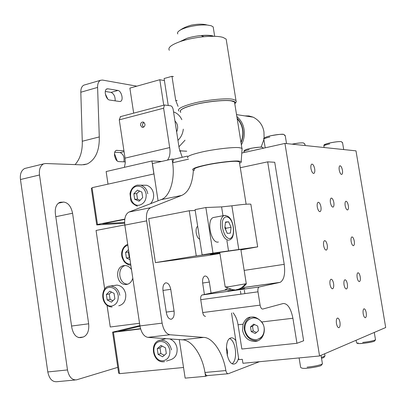 <?xml version="1.0" encoding="UTF-8"?>
<svg xmlns="http://www.w3.org/2000/svg" width="406" height="406" viewBox="0 0 406 406"><rect width="100%" height="100%" fill="white"/><g stroke="black" fill="none" stroke-linecap="round" stroke-linejoin="round"><path stroke-width="0.61" d="M124.804 224.924L96.06 230.451L104.702 289.209M107.098 305.479L110.265 326.992L139.547 323.272M114.441 285.484L116.928 285.078C121.643 285.728 124.576 288.778 125.723 294.228C126.083 300.552 123.774 304.409 118.785 305.789M132.792 278.237C131.605 281.886 129.55 283.956 126.642 284.444L125.525 284.515C115.964 284.581 114.731 266.732 123.835 265.61L125.327 265.539C127.773 265.737 129.834 267.092 131.498 269.594M108.899 286.321L110.95 286.057C115.7 286.712 118.648 289.798 119.8 295.304M136.842 86.168L102.53 80.068L100.521 80.292C98.491 81.449 97.521 83.824 97.597 87.417L99.287 136.934C99.561 150.601 95.547 159.609 87.229 163.963L81.86 164.856L45.589 163.522L43.599 163.862C40.255 165.775 38.89 169.48 39.509 174.986L67.487 369.942C68.949 376.869 71.938 380.173 76.46 379.864L117.786 367.349M133.67 113.142L129.879 88.122L159.817 79.723L164.41 80.627M109.955 324.907L107.057 305.454M104.677 289.245L96.369 232.552M125.307 161.898L118.775 161.603C115.106 161.674 112.655 151.641 116.278 150.393L123.921 150.707M119.613 101.495L109.564 100.023C106.017 99.714 103.439 90.223 106.834 88.914L107.884 88.792L117.953 90.452C121.409 90.832 123.845 100.135 120.557 101.383L119.613 101.495M72.567 213.231L88.665 323.8C89.244 330.723 87.478 335.123 83.357 337.005L80.824 337.609C76.323 337.893 73.308 334.524 71.781 327.495L55.394 213.911C54.78 208.121 56.211 204.284 59.687 202.396L63.656 202.056C68.157 202.706 71.126 206.431 72.567 213.231L55.795 216.702M84.697 84.9L83.829 85.153C81.763 86.316 80.758 88.675 80.819 92.233L82.266 141.252L99.287 136.934M75.095 164.608C80.195 158.792 82.585 151.007 82.266 141.252M107.793 99.049L105.332 93.893M117.207 160.949L114.492 153.691M75.115 379.991L56.85 381.711C52.257 382.031 49.238 378.773 47.796 371.942L20.462 179.523C19.869 174.088 21.269 170.413 24.68 168.5L26.02 168.17M123.906 161.832C124.601 157.147 123.322 154.062 120.069 152.58L114.771 152.26M115.162 100.84C115.304 96.592 113.939 93.776 111.056 92.39L105.301 91.472M127.783 284.159L127.692 284.159C118.78 284.21 116.623 267.914 125.139 265.529M186.75 151.21L179.691 150.829M181.157 150.93L179.787 151.199M159.817 79.723L163.74 105.19M168.236 105.423L164.09 78.525L171.977 76.313L175.702 100.368L178.056 106.362M177.95 140.349C181.03 137.319 182.817 133.584 183.309 129.144M181.837 119.674C180.228 116.223 177.858 113.781 174.727 112.35L173.545 111.909M178.945 146.794L185.029 140.187M173.428 76.612L171.977 76.313M244.798 115.888L248.969 115.949L253.217 117.182C259.297 120.389 262.88 125.312 263.961 131.945L264.108 138.111M263.885 139.634L261.078 147.15M236.825 116.461C240.88 120.059 243.29 124.393 244.047 129.468C244.848 134.909 243.95 140.04 241.367 144.851M237.109 118.247C240.276 121.572 242.174 125.358 242.803 129.61C243.534 133.838 242.94 138.223 241.032 142.765M237.19 118.75C240.154 121.983 241.93 125.627 242.529 129.676C243.194 133.975 242.666 138.172 240.951 142.262M174.945 120.942C177.843 124.018 178.412 127.672 176.64 131.914M127.86 245.325C118.856 247.467 121.465 265.032 130.666 264.027M130.021 259.738L126.388 257.993L125.571 252.471L128.504 249.609M125.571 252.471L128.834 251.827M126.388 257.993L129.245 257.648L128.428 252.156M129.737 257.835L129.245 257.648M111.98 305.972C116.456 304.728 118.527 301.262 118.202 295.563C116.852 289.95 113.873 287.225 109.25 287.382C99.521 288.448 102.403 307.758 111.98 305.972M109.808 291.198L114.071 293.36L114.878 298.852L111.422 302.145L107.174 299.963L106.372 294.502L109.808 291.198M106.372 294.502L109.285 293.985L111.498 292.051M107.174 299.963L110.082 299.42L109.285 293.985M112.924 300.714L110.082 299.42M228.735 240.25C225.01 239.834 222.346 235.845 220.742 228.289C219.935 221.681 220.991 217.438 223.904 215.556L213.246 217.55C206.131 219.95 211.029 243.438 218.042 242.083L218.392 242.022M214.378 217.342L213.246 217.55M229.451 240.073L231.318 238.865C231.938 238.54 234.247 235.272 233.348 227.142C232.014 219.098 228.867 215.241 223.904 215.556L225.538 215.398M143.993 122.379L142.902 123.388L142.491 124.693L142.511 125.459L143.491 127.195M144.962 124.104L143.526 122.11C141.592 121.81 140.588 122.856 140.522 125.241L141.978 127.245L143.14 127.317C144.465 126.814 145.069 125.743 144.962 124.104M167.47 160.111C169.749 157.107 170.49 152.93 169.688 147.576L163.618 108.204L164.476 104.997L170.753 105.809C171.931 106.21 172.738 107.473 173.189 109.6L179.178 148.286L182.218 157.289M169.688 147.576L125.043 158.137L125.271 162.882L124.388 167.333M108.016 184.136L106.139 171.545L151.92 160.984L161.603 161.451M125.043 158.137L119.273 119.846L120.516 116.618M153.899 173.946L151.92 160.984M124.627 223.244L96.735 224.924L91.33 188.343L92.111 188.171M96.735 224.924L99.709 224.335L97.476 224.472L92.04 187.689L153.981 173.93M139.989 326.216L118.653 331.392L140.527 328.677M183.532 367.486L119.537 373.657L113.421 332.301L115.608 331.768L112.584 332.149L118.659 373.271L119.465 373.19M124.723 219.418L102.693 223.752L124.591 222.463M207.42 375.606L205.553 376.301L185.156 378.128L179.274 339.604M158.081 200.777L152.397 163.562L172.058 159.061L174.007 159.167M219.783 252.552L225.193 287.001L230.684 286.428L246.275 283.687M239.474 162.522L239.357 161.766L237.023 161.365C232.562 160.872 215.053 163.029 205.472 165.272C196.849 167.247 193.139 168.703 194.337 169.637M187.78 157.853C186.313 156.564 190.734 154.686 201.056 152.214C212.602 149.393 233.815 146.876 239.149 147.667L241.91 148.261L242.052 149.317M234.749 103.469L234.516 102.013L231.694 101.003C226.274 99.546 205.086 101.713 193.642 104.941C183.416 107.747 179.082 110.102 180.645 112.005M239.581 163.176C241.154 162.486 241.692 161.948 241.189 161.563L238.535 161.035C234.059 160.634 219.032 162.278 208.202 164.486C196.661 166.861 191.556 168.703 192.88 170.012L194.438 170.307M180.431 41.488L186.06 38.743M201.234 35.637C206.624 35.231 210.481 35.398 212.815 36.139M213.399 28.308L213.17 26.887L211.176 25.735L207.106 25.025C198.021 24.355 184.207 27.258 179.574 30.536C177.661 31.835 177.077 32.967 177.823 33.937M234.81 103.855L235.247 103.266C235.683 102.134 234.622 101.348 232.075 100.906C226.868 99.683 209.364 101.114 197.108 104.012C183.984 107.169 178.518 109.965 180.706 112.396M235.247 103.266L236.302 101.845L235.967 100.429L232.998 99.348C227.264 97.775 204.715 100.064 192.556 103.51C181.71 106.499 177.123 109.011 178.782 111.046M179.792 41.706L186.796 38.362C190.734 37.073 195.469 36.134 201 35.545C206.674 35.094 210.734 35.251 213.18 36.027M226.502 41.265L226.157 39.108L223.107 37.448C219.326 36.23 212.937 35.987 203.934 36.707C195.834 37.555 188.765 38.905 182.72 40.757L181.411 41.163C171.581 44.523 167.551 47.563 169.327 50.288M202.127 254.907L212.993 253.111L205.857 207.522L195.073 209.613L202.127 254.907L250.314 248.041L240.895 249.791M250.933 204.695L250.852 204.182C248.482 203.878 242.154 204.421 231.872 205.812L221.59 206.893L205.857 207.522M212.993 253.111L257.673 246.863L240.91 249.893M219.869 253.105L210.374 254.415L217.855 252.989L196.26 255.871L155.437 262.616L207.963 255.481L219.935 253.517M195.21 210.475L189.252 210.744L196.26 255.871M199.681 239.19C196.164 237.794 194.682 228.273 197.671 226.304M189.252 210.744L148.743 218.611L155.437 262.616M259.429 361.71L228.268 373.728C227.152 373.794 226.345 372.733 225.858 370.551C223.244 353.332 212.739 337.279 203.579 337.401L169.941 334.752C166.095 333.91 163.486 330.037 162.121 323.13L146.627 220.884C145.896 213.998 147.231 209.597 150.621 207.694L181.644 195.438C188.597 192.332 192.51 183.903 193.388 170.155M173.981 159.172L173.641 159.248L172.606 162.77C175.225 179.219 169.84 197.098 160.903 199.686L129.017 212.033C125.53 213.942 124.134 218.296 124.83 225.091L139.943 325.922C141.288 332.732 143.927 336.544 147.86 337.361L182.33 339.822C191.728 339.66 202.391 355.473 204.944 372.48L205.03 372.891C205.558 374.799 206.344 375.702 207.395 375.606L227.949 373.759M163.019 290.762L166.374 312.843C167.353 317.299 169.053 319.405 171.484 319.162C173.636 318.02 174.499 315.325 174.072 311.072L170.748 289.311C169.733 284.753 167.982 282.612 165.496 282.896C163.42 284.038 162.593 286.661 163.019 290.762M211.059 293.086L209.344 282.053C208.42 277.846 206.887 275.841 204.751 276.044C202.954 277.054 202.269 279.475 202.685 283.307L204.421 294.487M229.689 338.568C236.074 341.324 237.804 359.64 232.273 363.644M235.866 340.735C234.15 338.396 232.481 337.472 230.862 337.959L230.786 337.985C223.046 339.756 226.792 366.506 234.551 363.903L234.83 363.812C236.465 363.238 237.713 361.31 238.576 358.031M227.274 355.773L227.533 351.337L226.401 347.242M205.553 376.301L205.03 372.891M172.565 162.364L172.058 159.061M112.584 332.149L139.887 325.556M124.769 219.098L97.476 224.472M113.421 332.301L140.603 328.931M263.535 148.195L262.758 148.053M249.279 149.667C245.417 150.555 243.646 151.265 243.96 151.798L244.077 152.534M304.952 144.201L304.175 143.744M321.364 357.331L324.308 356.422L324.957 355.671M166.485 361.051L170.231 359.853C175.235 358.29 177.513 354.433 177.062 348.272C176.275 343.775 173.864 340.659 169.825 338.929M165.876 338.645L164.227 339.162M158.99 340.558L160.776 340.126C166.328 340.203 169.896 343.481 171.484 349.952M142.795 185.232L146.718 185.253C150.519 186.669 152.783 189.506 153.509 193.758C154.052 197.473 153.057 200.787 150.519 203.705M144.191 206.157L143.82 206.116M137.324 185.121L140.918 185.222C144.744 186.658 147.023 189.521 147.759 193.819M222.61 228.015C224.036 234.749 226.406 238.302 229.715 238.682C232.795 237.611 233.963 233.765 233.206 227.147C231.278 213.028 220.148 213.627 222.61 228.015M231.065 227.319L230.41 233.095L227.294 233.389L224.828 227.832L225.508 222.026L228.634 221.808L231.065 227.319L225.929 228.243L225.528 229.41M228.634 221.808L225.467 222.386M224.944 226.842L225.929 228.243M249.604 148.621C254.75 147.551 258.749 147.073 261.601 147.185M292.01 144.16C296.984 143.181 300.653 142.76 303.018 142.902M162.182 346.105L159.994 347.917L160.837 353.545L164.344 355.26M160.837 353.545L158.091 354.377L162.618 356.788L166.313 353.514L165.455 347.825L160.913 345.435L157.244 348.713L158.091 354.377M159.994 347.917L157.244 348.713M163.212 360.746C167.988 359.635 170.205 356.133 169.86 350.246C168.429 344.41 165.252 341.492 160.319 341.482C149.941 342.222 152.991 362.233 163.212 360.746M139.517 191.038L136.685 193.713L137.512 199.214L140.075 200.234M137.512 199.214L134.68 199.27L139.091 201.219L142.689 197.615L141.851 192.058L137.426 190.13L133.853 193.738L134.68 199.27M136.685 193.713L133.853 193.738M139.669 205.091C144.318 203.523 146.475 199.833 146.14 194.027C144.744 188.379 141.643 185.791 136.847 186.268C126.738 188.014 129.722 207.562 139.669 205.091M256.399 332.499L253.237 330.951L251.238 331.58L255.201 333.519L258.439 330.763L257.698 326.069L253.72 324.14L250.502 326.901L252.507 326.297L254.552 324.546M250.502 326.901L251.238 331.58M253.237 330.951L252.507 326.297M263.078 324.277C260.566 319.837 257.211 317.731 253.019 317.949C247.218 319.202 244.508 323.196 244.889 329.926C246.665 336.63 250.588 339.863 256.658 339.629C262.109 338.046 264.605 334.077 264.144 327.723M255.46 317.573L252.085 318.086M258.566 339.076L262.332 337.021M285.301 135.898L285.21 135.528L284.352 135.299M269.833 136.989C265.438 138.025 263.443 138.867 263.864 139.507L265.204 147.825M241.788 153.047L284.941 143.425L355.991 150.849L385.7 327.525L319.563 355.976L284.941 143.425M342.583 142.805L341.989 142.415M329.687 143.907C325.561 144.83 323.633 145.546 323.892 146.048L324.135 147.52M234.303 289.777L227.873 291.006L232.278 290.579L244.752 288.433L238.804 289.077M233.105 312.813C235.653 315.934 237.297 319.923 238.043 324.79L241.854 349.023L296.953 343.283L292.919 318.253C290.884 308.377 287.656 303.46 283.241 303.51L262.758 309.052C261.535 309.088 260.647 307.784 260.094 305.139L257.972 291.818C257.673 289.25 258.064 287.641 259.135 286.981L280.216 282.322C284.063 279.886 285.398 273.893 284.215 264.336L267.681 161.852L240.306 167.719M227.527 288.265L224.675 290.219L202.102 294.984C200.924 295.639 200.473 297.207 200.737 299.689L202.726 312.559L260.094 305.139M243.021 324.196C245.057 319.431 247.66 317.081 250.827 317.142L251.192 317.101C254.339 316.386 257.851 318.01 261.738 321.968C267.143 328.931 263.514 340.401 255.821 341.329C248.863 341.629 244.437 337.995 242.544 330.423L243.021 324.196L238.043 324.79M250.619 317.167C245.803 319.837 243.727 324.064 244.397 329.855C246.178 337.112 250.395 340.761 257.044 340.796L258.145 340.614M240.428 291.041L240.92 294.162M205.527 316.31C204.198 316.36 203.269 315.107 202.726 312.559M267.681 161.852L274.735 162.268L303.632 340.776L296.953 343.283M231.516 313.016L238.835 359.655L242.311 359.315L242.935 363.284L319.563 355.976M347.343 283.941L347.343 283.941C346.754 281.145 345.937 279.759 344.882 279.795C343.968 280.414 343.684 282.089 344.034 284.819C344.618 287.621 345.44 289.001 346.491 288.97C347.409 288.351 347.693 286.677 347.343 283.941M333.839 202.528L333.839 202.528C333.184 199.513 332.296 198.037 331.174 198.098C330.342 198.696 330.093 200.219 330.428 202.66C331.093 205.68 331.981 207.161 333.093 207.096C333.93 206.497 334.179 204.974 333.839 202.528M342.431 170.185L342.431 170.185C341.776 167.211 340.918 165.744 339.863 165.795C339.117 166.353 338.908 167.764 339.228 170.028C339.888 173.007 340.741 174.473 341.796 174.418C342.542 173.864 342.755 172.454 342.431 170.185M348.328 205.532L348.328 205.532C347.703 202.645 346.876 201.229 345.841 201.269C345.064 201.838 344.841 203.31 345.171 205.685C345.8 208.572 346.628 209.993 347.658 209.948C348.434 209.384 348.663 207.908 348.328 205.532M354.26 241.068L354.26 241.068C353.667 238.276 352.865 236.896 351.855 236.931C351.048 237.505 350.809 239.038 351.144 241.534C351.743 244.326 352.54 245.706 353.545 245.676C354.362 245.097 354.595 243.564 354.26 241.068M360.223 276.796L360.223 276.796C359.655 274.091 358.884 272.751 357.904 272.776C357.062 273.355 356.808 274.958 357.153 277.572C357.716 280.277 358.488 281.617 359.467 281.597C360.315 281.013 360.569 279.409 360.223 276.796M366.217 312.711L366.217 312.711C365.684 310.103 364.938 308.799 363.979 308.809C363.106 309.397 362.842 311.062 363.192 313.808C363.725 316.421 364.471 317.72 365.42 317.715C366.303 317.127 366.567 315.457 366.217 312.711M314.675 168.845L314.675 168.845C313.955 165.612 312.98 164.039 311.747 164.131C310.894 164.755 310.641 166.267 310.976 168.668C311.696 171.911 312.676 173.484 313.904 173.387C314.757 172.768 315.015 171.251 314.675 168.845M320.943 206.867L320.943 206.867C320.258 203.736 319.314 202.213 318.116 202.295C317.223 202.929 316.944 204.512 317.289 207.045C317.974 210.176 318.918 211.699 320.116 211.617C321.009 210.983 321.288 209.4 320.943 206.867M327.246 245.102L327.246 245.102C326.597 242.083 325.688 240.606 324.521 240.672C323.582 241.316 323.288 242.971 323.638 245.64C324.287 248.665 325.196 250.142 326.363 250.076C327.302 249.431 327.596 247.772 327.246 245.102M333.585 283.555L333.585 283.555C332.971 280.642 332.098 279.211 330.961 279.267C329.982 279.917 329.672 281.647 330.027 284.459C330.641 287.377 331.514 288.808 332.646 288.757C333.625 288.108 333.94 286.372 333.585 283.555M339.959 322.237L339.959 322.237C339.38 319.431 338.543 318.04 337.442 318.076C336.422 318.73 336.092 320.542 336.452 323.506C337.026 326.317 337.863 327.703 338.964 327.678C339.989 327.013 340.319 325.201 339.959 322.237M244.874 293.619L244.331 290.163M362.695 342.441C368.415 341.791 372.53 340.999 375.037 340.071L375.464 339.517M307.083 367.166C313.564 366.481 318.426 365.522 321.669 364.294L322.42 363.817L322.354 363.421M270.157 135.868C275.796 134.675 280.104 134.178 283.089 134.371M325.272 144.988C323.861 144.663 325.404 143.983 329.905 142.932C334.904 141.917 338.553 141.476 340.857 141.608M234.45 289.777C227.512 290.99 226.924 291.224 232.684 290.493C241.362 289.285 248.741 287.687 239.89 288.945M374.215 341.218C370.906 342.857 353.865 344.552 358.102 342.842M80.819 92.233L97.597 87.417M67.487 369.942L47.796 371.942M39.509 174.986L20.462 179.523M115.994 150.535L117.08 150.271M106.342 89.229L107.884 88.792M124.058 151.621L120.069 152.58M117.953 90.452L111.056 92.39M71.568 326.038L88.665 323.8M63.656 202.056L58.261 203.218M61.199 202.107L59.474 202.482M83.23 337.036L78.622 337.599M185.811 151.189L179.675 150.763M177.158 100.602L175.702 100.368M119.273 119.846L163.618 108.204M236.404 289.666C240.017 289.097 242.95 287.215 245.204 284.027M228.553 251.05L226.898 240.565M222.975 215.698L221.59 206.893M238.799 249.548L231.872 205.812M139.943 325.922L162.121 323.13M146.627 220.884L124.83 225.091M203.579 337.401L182.33 339.822M204.944 372.48L225.858 370.551M160.903 199.686L181.644 195.438M188.521 159.162L172.606 162.77M170.748 289.311L162.973 290.452M166.262 312.107L174.072 311.072M209.344 282.053L202.65 283.043M129.017 212.033L150.621 207.694M169.941 334.752L147.86 337.361M224.675 290.219L230.684 289.371M241.707 287.813L279.851 282.424M284.215 264.336L244.168 270.406M202.218 294.949L259.241 286.951M261.738 321.968L292.919 318.253M200.737 299.689L257.972 291.818M127.707 244.305C124.256 245.777 122.242 248.66 121.653 252.943C121.049 254.826 121.907 257.754 124.226 261.723C126.677 264.073 128.748 265.194 130.433 265.093M116.928 285.078L109.701 286.149C100.576 286.057 99.506 306.231 112.066 307.037M100.521 80.292L83.829 85.153M43.599 163.862L24.68 168.5M120.12 101.5L120.557 101.383M83.692 164.806L87.229 163.963M83.357 337.005L78.576 337.589M127.692 284.159L125.525 284.515M236.531 114.614L253.212 117.182M243.894 151.514C243.773 150.19 246.488 149.058 252.03 148.119C258.901 147.155 262.281 146.86 262.174 147.246L263.636 148.175M291.995 144.16C298.222 143.019 302.11 142.628 303.647 142.983L304.962 144.374M324.983 355.844L323.81 357.544M323.643 357.62L321.522 358.305M163.999 361.736L164.613 361.644M166.049 338.66L160.72 340.137C148.977 341.248 152.23 363.197 163.897 361.746M146.718 185.253L137.198 185.141C133.391 186.207 130.991 189.013 129.991 193.56L130.798 200.412C131.559 202.65 133.757 204.578 137.39 206.197M142.973 127.352L141.978 127.245M164.476 104.997L120.227 116.695M240.829 249.35L246.285 283.769M225.452 287.072L232.79 289.711L234.338 289.777M239.352 161.766L246.127 204.213M234.516 102.013L241.91 148.261M242.118 148.403L241.189 161.563M214.657 36.241L213.17 26.887M207.111 25.025C203.335 23.898 198.179 23.913 191.647 25.07C184.634 26.969 181.558 29.141 179.579 30.526M226.157 39.108L235.967 100.429M181.411 41.163L186.796 38.362M203.939 36.707L201 35.545M257.678 246.863L250.852 204.182M170.753 319.258L171.484 319.162M173.651 159.248L187.506 156.077M304.886 143.927L305.15 145.536M324.648 353.788L325.008 355.996M238.855 289.057C239.464 289.067 244.777 286.509 246.356 283.743M263.773 139.141C263.068 138.207 265.184 137.116 270.122 135.868C278.673 134.34 283.236 133.879 283.814 134.482L285.21 135.528L285.306 136.132M323.836 145.805C324.292 144.719 322.877 144.871 328.774 143.181C335.315 141.826 339.558 141.339 341.507 141.709L342.593 142.953M228.268 291.066L243.93 288.641M374.281 332.438L375.509 339.771L374.576 341.106M374.423 341.172C373.368 341.948 361.924 343.887 358.468 343.552C357.158 343.4 356.493 343.05 356.478 342.491M321.039 355.341L322.42 363.817L321.151 365.481M320.984 365.557C319.882 366.456 306.916 368.821 302.942 368.318C301.313 368.019 300.541 367.603 300.618 367.065M253.019 317.949L254.268 317.593M285.21 135.528L286.524 143.587M342.527 142.562L343.699 149.565M280.216 282.322L241.824 287.747M230.552 289.336L225.076 290.112M255.816 341.329L257.632 340.715M259.135 286.981L202.102 294.984M356.092 340.264L356.417 342.228M299.105 357.93L300.511 366.654M313.635 173.443L313.904 173.387M319.842 211.668L320.116 211.617M326.089 250.116L326.363 250.076M332.372 288.798L332.646 288.757"/></g></svg>
